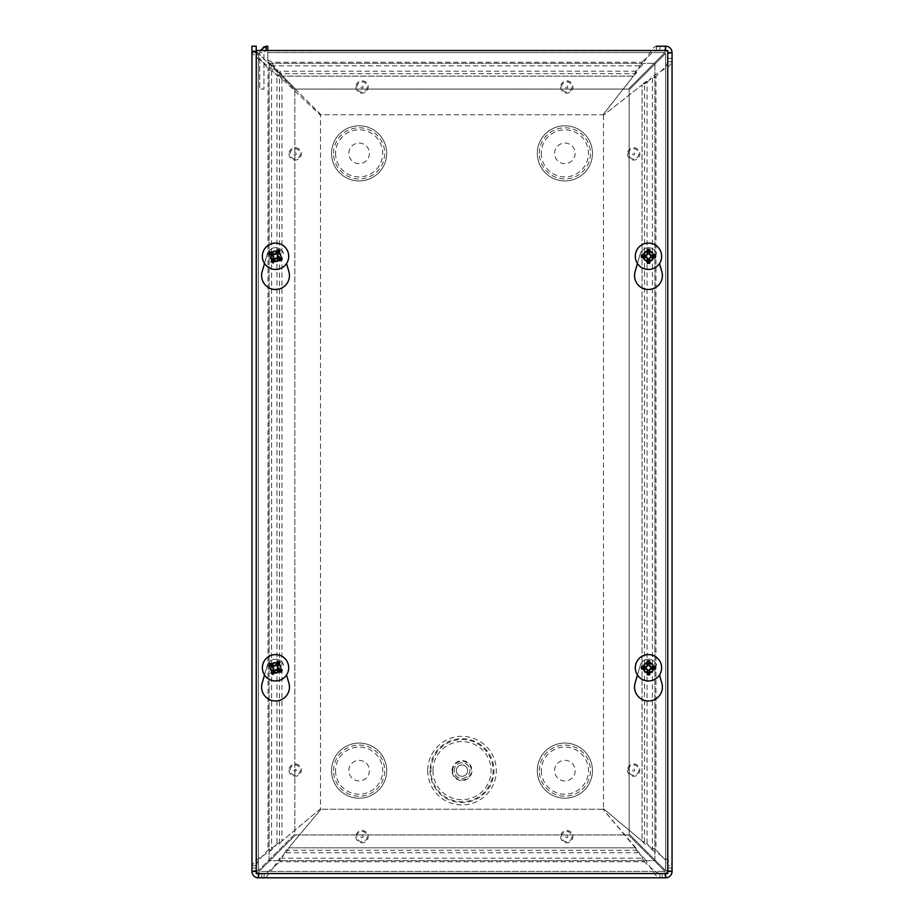 <?xml version="1.0" encoding="UTF-8"?>
<svg xmlns="http://www.w3.org/2000/svg" width="924" height="924" viewBox="0 0 924 924"><rect width="100%" height="100%" fill="white"/><g stroke="black" fill="none" stroke-linecap="round" stroke-linejoin="round"><path stroke-width="0.69" stroke-dasharray="4.62 3.46" d="M430.03 770.639A31.97 31.97 0 0 0 477.985 798.324A31.97 31.97 0 0 0 477.985 742.942A31.97 31.97 0 0 0 430.03 770.639M454.169 770.639A7.831 7.831 0 0 1 465.915 763.848A7.831 7.831 0 0 1 465.915 777.419A7.831 7.831 0 0 1 454.169 770.639A7.831 7.831 0 0 1 465.915 763.848A7.831 7.831 0 0 1 465.915 777.419A7.831 7.831 0 0 1 454.169 770.639M456.341 770.639A5.66 5.66 0 0 1 464.83 765.73A5.66 5.66 0 0 1 464.83 775.536A5.66 5.66 0 0 1 456.341 770.639A5.66 5.66 0 0 1 464.83 765.73A5.66 5.66 0 0 1 464.83 775.536A5.66 5.66 0 0 1 456.341 770.639A5.66 5.66 0 0 1 464.83 765.73A5.66 5.66 0 0 1 464.83 775.536A5.66 5.66 0 0 1 456.341 770.639M452.032 770.639A9.968 9.968 0 0 1 466.99 762A9.968 9.968 0 0 1 466.99 779.267A9.968 9.968 0 0 1 452.032 770.639M269.103 63.352L654.897 63.352L654.897 860.648L269.103 860.648L269.103 63.352L269.103 860.648L654.897 860.648L654.897 63.352L269.103 63.352M541.314 153.361A23.562 23.562 0 0 0 576.657 173.77A23.562 23.562 0 0 0 576.657 132.952A23.562 23.562 0 0 0 541.314 153.361M554.585 153.361A10.291 10.291 0 0 1 570.027 144.456A10.291 10.291 0 0 1 570.027 162.278A10.291 10.291 0 0 1 554.585 153.361A10.291 10.291 0 0 1 570.027 144.456A10.291 10.291 0 0 1 570.027 162.278A10.291 10.291 0 0 1 554.585 153.361M335.562 153.361A23.562 23.562 0 0 0 370.905 173.77A23.562 23.562 0 0 0 370.905 132.952A23.562 23.562 0 0 0 335.562 153.361M348.833 153.361A10.291 10.291 0 0 1 364.264 144.456A10.291 10.291 0 0 1 364.264 162.278A10.291 10.291 0 0 1 348.833 153.361A10.291 10.291 0 0 1 364.264 144.456A10.291 10.291 0 0 1 364.264 162.278A10.291 10.291 0 0 1 348.833 153.361M541.314 770.639A23.562 23.562 0 0 0 576.657 791.048A23.562 23.562 0 0 0 576.657 750.23A23.562 23.562 0 0 0 541.314 770.639M554.585 770.639A10.291 10.291 0 0 1 570.027 761.722A10.291 10.291 0 0 1 570.027 779.544A10.291 10.291 0 0 1 554.585 770.639A10.291 10.291 0 0 1 570.027 761.722A10.291 10.291 0 0 1 570.027 779.544A10.291 10.291 0 0 1 554.585 770.639M335.562 770.639A23.562 23.562 0 0 0 370.905 791.048A23.562 23.562 0 0 0 370.905 750.23A23.562 23.562 0 0 0 335.562 770.639M348.833 770.639A10.291 10.291 0 0 1 364.264 761.722A10.291 10.291 0 0 1 364.264 779.544A10.291 10.291 0 0 1 348.833 770.639A10.291 10.291 0 0 1 364.264 761.722A10.291 10.291 0 0 1 364.264 779.544A10.291 10.291 0 0 1 348.833 770.639M648.463 261.319A5.036 5.036 0 0 0 652.829 253.754A5.036 5.036 0 0 0 644.097 253.754A5.036 5.036 0 0 0 648.463 261.319A5.036 5.036 0 0 1 644.097 253.754A5.036 5.036 0 0 1 652.829 253.754A5.036 5.036 0 0 1 648.463 261.319M275.537 261.319A5.036 5.036 0 0 0 279.903 253.754A5.036 5.036 0 0 0 271.171 253.754A5.036 5.036 0 0 0 275.537 261.319A5.036 5.036 0 0 1 271.171 253.754A5.036 5.036 0 0 1 279.903 253.754A5.036 5.036 0 0 1 275.537 261.319M648.463 672.834A5.036 5.036 0 0 0 652.829 665.268A5.036 5.036 0 0 0 644.097 665.268A5.036 5.036 0 0 0 648.463 672.834A5.036 5.036 0 0 1 644.097 665.268A5.036 5.036 0 0 1 652.829 665.268A5.036 5.036 0 0 1 648.463 672.834M275.537 672.834A5.036 5.036 0 0 0 279.903 665.268A5.036 5.036 0 0 0 271.171 665.268A5.036 5.036 0 0 0 275.537 672.834A5.036 5.036 0 0 1 271.171 665.268A5.036 5.036 0 0 1 279.903 665.268A5.036 5.036 0 0 1 275.537 672.834M665.65 46.2L654.365 46.905L650.161 52.021L641.764 65.835L635.862 71.206L633.344 76.172L635.862 73.689L641.764 62.266L654.365 50.878L665.65 50.45L667.786 52.599L667.786 61.781L672.048 61.781L672.048 52.599C671.656 48.718 669.519 46.593 665.65 46.2L664.887 52.599L628.424 89.062L295.576 89.062L267.775 61.261L267.775 46.2L266.1 46.2C262.22 46.581 260.094 48.718 259.702 52.599L263.964 52.599L266.1 50.45L267.775 50.45L267.775 46.2L267.775 61.538L275.237 69L279.926 71.206L282.409 76.172L275.237 69L272.072 62.266L272.072 65.835L641.764 65.835L641.764 62.266L272.072 62.266L267.775 59.679L267.775 61.538M635.862 72.407L635.862 73.689L279.926 73.689L279.926 71.206L635.862 71.206L635.862 72.407M256.214 50.97L256.214 46.2L251.952 46.2L251.952 50.97L256.214 50.97L256.214 865.649L257.865 861.18L268.029 849.999L279.441 843.716L281.924 841.048L276.957 843.716L271.587 849.999L254.701 861.18L251.952 865.649L251.952 871.401C252.356 875.271 254.481 877.407 258.35 877.8L258.35 873.55L256.214 871.401L256.214 865.649L251.952 865.649M251.952 51.213L252.714 53.592L257.865 58.616L271.587 68.653L276.957 75.745L281.924 78.771L279.441 75.745L279.441 843.716L276.957 843.716L276.957 75.745L279.441 75.745L268.029 68.653L259.76 58.616L256.664 53.592L256.214 51.213L256.214 871.401L258.35 870.651L256.248 870.812M270.051 849.999L271.587 849.999L271.587 68.653L268.029 68.653L268.029 849.999L270.051 849.999M258.35 877.8L266.343 877.095L273.7 867.116L266.343 873.122L264.102 873.55L659.898 873.55L659.898 877.8L665.65 877.8C669.519 877.407 671.644 875.271 672.048 871.401L667.786 871.401L665.65 873.55L659.898 873.55L655.416 871.898L644.236 861.734L644.236 858.165L655.416 875.051L659.898 877.8L264.102 877.8L264.102 873.55L258.35 873.55L259.113 871.401L295.576 834.938L628.424 834.938L664.887 871.401L665.049 873.55M251.952 871.401L256.214 871.401M273.7 867.116L279.764 858.165L279.764 861.734L273.7 867.116M635.296 847.828L637.964 852.794L640.39 855L637.964 850.311L637.964 852.794L286.036 852.794L286.036 850.311L283.61 855L286.036 852.794L288.704 847.828L286.036 850.311L637.964 850.311L603.002 809.251L635.296 847.828L288.704 847.828L320.998 809.251L288.704 847.828L635.296 847.828M644.236 861.734L640.39 855L644.236 858.165L279.764 858.165L283.61 855L279.764 861.734L644.236 861.734M656.467 46.2L656.467 50.45L267.775 50.45L267.775 59.679M672.048 52.599L667.786 52.599L665.65 53.349L667.752 53.188M672.048 871.401L672.048 865.649L667.786 865.649L667.786 871.401L665.65 870.651L629.175 834.176L629.175 89.824L665.65 53.349L629.175 89.824L629.175 834.176L665.65 870.651L665.65 53.349L665.65 870.651L667.752 870.812M667.786 61.781L666.135 65.974L655.971 76.484L652.413 76.484L669.299 65.974L672.048 61.781L672.048 865.649L671.344 863.409L666.227 858.939L652.413 849.999L655.971 849.999L664.287 858.939L667.371 863.409L667.786 865.649L667.786 61.781M642.076 841.048L644.559 843.716L649.249 846.141L647.043 843.716L644.559 843.716L644.559 82.386L647.043 82.386L649.249 80.111L644.559 82.386L642.076 84.892L647.043 82.386L647.043 843.716L642.076 841.048L603.488 808.766L642.076 841.048L642.076 84.892L603.488 115.234L642.076 84.892L642.076 841.048M652.413 849.999L649.249 846.141L655.971 849.999L655.971 76.484L649.249 80.111L652.413 76.484L652.413 849.999M665.65 877.8L664.887 871.401L628.424 834.938L295.576 834.938L259.113 871.401L664.887 871.401L259.113 871.401L258.951 873.55M603.002 114.749L633.344 76.172L603.002 114.749L320.998 114.749L282.409 76.172L320.998 114.749L603.002 114.749M320.512 808.766L281.924 841.048L320.512 808.766L320.512 115.234L281.924 78.771L320.512 115.234L320.512 808.766M603.488 115.234L603.488 808.766L603.488 115.234M256.248 871.782A2.148 2.148 0 0 0 258.35 873.55L665.65 873.55A2.148 2.148 0 0 0 667.752 871.782M603.002 809.251L320.998 809.251L603.002 809.251M667.786 871.401L667.786 52.599M256.248 52.645L258.35 53.349L256.248 51.247M294.825 89.824L258.35 53.349L294.825 89.824L294.825 834.176L258.35 870.651L294.825 834.176L294.825 89.824M665.65 50.45L267.775 50.45L267.775 46.2L267.775 50.45M665.049 50.52L664.887 52.599L628.424 89.062L295.576 89.062L267.775 61.261L267.775 50.52M667.752 52.218A2.148 2.148 0 0 0 666.181 50.52M260.06 50.52L259.702 52.599L263.964 52.599L263.964 89.062L259.702 89.062L259.702 52.599L259.702 89.062L263.964 89.062L263.964 52.599L266.1 50.45L266.1 46.2M637.456 675.017L640.228 665.407A8.57 8.57 0 0 1 656.698 665.407A8.57 8.57 0 0 0 640.228 665.407L635.088 683.194A13.918 13.918 0 0 0 648.463 700.981A13.918 13.918 0 0 0 661.838 683.194L659.482 675.017M264.518 675.017L267.302 665.407A8.57 8.57 0 0 1 283.772 665.407A8.57 8.57 0 0 0 267.302 665.407L262.162 683.194A13.918 13.918 0 0 0 275.537 700.981A13.918 13.918 0 0 0 288.912 683.194L286.544 675.017M637.456 263.502L640.228 253.892A8.57 8.57 0 0 1 656.698 253.892A8.57 8.57 0 0 0 640.228 253.892L635.088 271.691A13.918 13.918 0 0 0 648.463 289.478A13.918 13.918 0 0 0 661.838 271.691L659.482 263.502M264.518 263.502L267.302 253.892A8.57 8.57 0 0 1 283.772 253.892A8.57 8.57 0 0 0 267.302 253.892L262.162 271.691A13.918 13.918 0 0 0 275.537 289.478A13.918 13.918 0 0 0 288.912 271.691L286.544 263.502M667.752 50.52L667.752 873.55L256.248 873.55L256.248 50.52L667.752 50.52M278.309 662.901A5.625 5.625 0 0 1 278.378 672.637A5.625 5.625 0 0 1 269.912 667.833A5.625 5.625 0 0 1 278.309 662.901A5.625 5.625 0 0 1 278.378 672.637A5.625 5.625 0 0 1 269.912 667.833A5.625 5.625 0 0 1 278.309 662.901M277.766 663.859A4.528 4.528 0 0 0 271.009 667.821A4.528 4.528 0 0 0 277.824 671.69A4.528 4.528 0 0 0 277.766 663.859M282.028 656.34A13.167 13.167 0 0 1 282.201 679.14A13.167 13.167 0 0 1 262.37 667.89A13.167 13.167 0 0 1 282.028 656.34M648.463 662.161A5.625 5.625 0 0 1 653.337 670.605A5.625 5.625 0 0 1 643.601 670.605A5.625 5.625 0 0 1 648.463 662.161A5.625 5.625 0 0 1 653.337 670.605A5.625 5.625 0 0 1 643.601 670.605A5.625 5.625 0 0 1 648.463 662.161M648.463 663.259A4.528 4.528 0 0 0 644.548 670.05A4.528 4.528 0 0 0 652.39 670.05A4.528 4.528 0 0 0 648.463 663.259M648.463 654.619A13.167 13.167 0 0 1 659.875 674.37A13.167 13.167 0 0 1 637.063 674.37A13.167 13.167 0 0 1 648.463 654.619M278.309 251.386A5.625 5.625 0 0 1 278.378 261.122A5.625 5.625 0 0 1 269.912 256.318A5.625 5.625 0 0 1 278.309 251.386A5.625 5.625 0 0 1 278.378 261.122A5.625 5.625 0 0 1 269.912 256.318A5.625 5.625 0 0 1 278.309 251.386M277.766 252.344A4.528 4.528 0 0 0 271.009 256.318A4.528 4.528 0 0 0 277.824 260.175A4.528 4.528 0 0 0 277.766 252.344M282.028 244.825A13.167 13.167 0 0 1 282.201 267.637A13.167 13.167 0 0 1 262.37 256.375A13.167 13.167 0 0 1 282.028 244.825M648.463 250.658A5.625 5.625 0 0 1 653.337 259.09A5.625 5.625 0 0 1 643.601 259.09A5.625 5.625 0 0 1 648.463 250.658A5.625 5.625 0 0 1 653.337 259.09A5.625 5.625 0 0 1 643.601 259.09A5.625 5.625 0 0 1 648.463 250.658M648.463 251.755A4.528 4.528 0 0 0 644.548 258.535A4.528 4.528 0 0 0 652.39 258.535A4.528 4.528 0 0 0 648.463 251.755M648.463 243.104A13.167 13.167 0 0 1 659.875 262.866A13.167 13.167 0 0 1 637.063 262.866A13.167 13.167 0 0 1 648.463 243.104M432.94 770.639A29.06 29.06 0 0 0 476.53 795.807A29.06 29.06 0 0 0 476.53 745.472A29.06 29.06 0 0 0 432.94 770.639M452.598 770.639A9.402 9.402 0 0 1 466.701 762.496A9.402 9.402 0 0 1 466.701 778.77A9.402 9.402 0 0 1 452.598 770.639M427.708 770.639A34.292 34.292 0 0 0 479.152 800.334A34.292 34.292 0 0 0 479.152 740.933A34.292 34.292 0 0 0 427.708 770.639M430.907 770.639A31.093 31.093 0 0 1 477.546 743.716A31.093 31.093 0 0 1 477.546 797.562A31.093 31.093 0 0 1 430.907 770.639M289.004 153.881A6.168 6.168 0 0 0 298.244 159.217A6.168 6.168 0 0 0 298.244 148.545A6.168 6.168 0 0 0 289.004 153.881A6.168 6.168 0 0 1 298.244 148.545A6.168 6.168 0 0 1 298.244 159.217A6.168 6.168 0 0 1 289.004 153.881M560.602 87.006A6.168 6.168 0 0 0 569.842 92.342A6.168 6.168 0 0 0 569.842 81.67A6.168 6.168 0 0 0 560.602 87.006A6.168 6.168 0 0 1 569.842 81.67A6.168 6.168 0 0 1 569.842 92.342A6.168 6.168 0 0 1 560.602 87.006M627.477 770.119A6.168 6.168 0 0 0 636.717 775.455A6.168 6.168 0 0 0 636.717 764.783A6.168 6.168 0 0 0 627.477 770.119A6.168 6.168 0 0 1 636.717 764.783A6.168 6.168 0 0 1 636.717 775.455A6.168 6.168 0 0 1 627.477 770.119M289.004 770.119A6.168 6.168 0 0 0 298.244 775.455A6.168 6.168 0 0 0 298.244 764.783A6.168 6.168 0 0 0 289.004 770.119A6.168 6.168 0 0 1 298.244 764.783A6.168 6.168 0 0 1 298.244 775.455A6.168 6.168 0 0 1 289.004 770.119M537.306 153.361A27.57 27.57 0 0 0 578.667 177.246A27.57 27.57 0 0 0 578.667 129.487A27.57 27.57 0 0 0 537.306 153.361A27.57 27.57 0 0 0 578.667 177.246A27.57 27.57 0 0 0 578.667 129.487A27.57 27.57 0 0 0 537.306 153.361M537.306 770.639A27.57 27.57 0 0 0 578.667 794.513A27.57 27.57 0 0 0 578.667 746.754A27.57 27.57 0 0 0 537.306 770.639A27.57 27.57 0 0 0 578.667 794.513A27.57 27.57 0 0 0 578.667 746.754A27.57 27.57 0 0 0 537.306 770.639M331.554 770.639A27.57 27.57 0 0 0 372.903 794.513A27.57 27.57 0 0 0 372.903 746.754A27.57 27.57 0 0 0 331.554 770.639A27.57 27.57 0 0 0 372.903 794.513A27.57 27.57 0 0 0 372.903 746.754A27.57 27.57 0 0 0 331.554 770.639M331.554 153.361A27.57 27.57 0 0 0 372.903 177.246A27.57 27.57 0 0 0 372.903 129.487A27.57 27.57 0 0 0 331.554 153.361A27.57 27.57 0 0 0 372.903 177.246A27.57 27.57 0 0 0 372.903 129.487A27.57 27.57 0 0 0 331.554 153.361M355.867 836.647A6.168 6.168 0 0 0 365.119 841.983A6.168 6.168 0 0 0 365.119 831.311A6.168 6.168 0 0 0 355.867 836.647A6.168 6.168 0 0 1 365.119 831.311A6.168 6.168 0 0 1 365.119 841.983A6.168 6.168 0 0 1 355.867 836.647M560.602 836.647A6.168 6.168 0 0 0 569.842 841.983A6.168 6.168 0 0 0 569.842 831.311A6.168 6.168 0 0 0 560.602 836.647A6.168 6.168 0 0 1 569.842 831.311A6.168 6.168 0 0 1 569.842 841.983A6.168 6.168 0 0 1 560.602 836.647M627.477 153.881A6.168 6.168 0 0 0 636.717 159.217A6.168 6.168 0 0 0 636.717 148.545A6.168 6.168 0 0 0 627.477 153.881A6.168 6.168 0 0 1 636.717 148.545A6.168 6.168 0 0 1 636.717 159.217A6.168 6.168 0 0 1 627.477 153.881M355.867 87.006A6.168 6.168 0 0 0 365.119 92.342A6.168 6.168 0 0 0 365.119 81.67A6.168 6.168 0 0 0 355.867 87.006A6.168 6.168 0 0 1 365.119 81.67A6.168 6.168 0 0 1 365.119 92.342A6.168 6.168 0 0 1 355.867 87.006M294.109 153.881A1.051 1.051 0 0 0 295.172 154.932A1.051 1.051 0 0 0 296.223 153.881A1.051 1.051 0 0 0 295.172 152.83A1.051 1.051 0 0 0 294.109 153.881M360.984 87.006A1.051 1.051 0 0 0 362.035 88.069A1.051 1.051 0 0 0 363.097 87.006A1.051 1.051 0 0 0 362.035 85.955A1.051 1.051 0 0 0 360.984 87.006M356.895 87.006A5.14 5.14 0 0 1 362.035 81.866A5.14 5.14 0 0 1 367.186 87.006A5.14 5.14 0 0 1 362.035 92.157A5.14 5.14 0 0 1 356.895 87.006M565.707 87.006A1.051 1.051 0 0 0 566.77 88.069A1.051 1.051 0 0 0 567.821 87.006A1.051 1.051 0 0 0 566.77 85.955A1.051 1.051 0 0 0 565.707 87.006M632.582 153.881A1.051 1.051 0 0 0 633.633 154.932A1.051 1.051 0 0 0 634.696 153.881A1.051 1.051 0 0 0 633.633 152.83A1.051 1.051 0 0 0 632.582 153.881M628.493 153.881A5.14 5.14 0 0 1 633.633 148.741A5.14 5.14 0 0 1 638.784 153.881A5.14 5.14 0 0 1 633.633 159.02A5.14 5.14 0 0 1 628.493 153.881M632.582 770.119A1.051 1.051 0 0 0 633.633 771.17A1.051 1.051 0 0 0 634.696 770.119A1.051 1.051 0 0 0 633.633 769.068A1.051 1.051 0 0 0 632.582 770.119M565.707 836.647A1.051 1.051 0 0 0 566.77 837.698A1.051 1.051 0 0 0 567.821 836.647A1.051 1.051 0 0 0 566.77 835.596A1.051 1.051 0 0 0 565.707 836.647M561.619 836.647A5.14 5.14 0 0 1 566.77 831.508A5.14 5.14 0 0 1 571.91 836.647A5.14 5.14 0 0 1 566.77 841.787A5.14 5.14 0 0 1 561.619 836.647M294.109 770.119A1.051 1.051 0 0 0 295.172 771.17A1.051 1.051 0 0 0 296.223 770.119A1.051 1.051 0 0 0 295.172 769.068A1.051 1.051 0 0 0 294.109 770.119M360.984 836.647A1.051 1.051 0 0 0 362.035 837.698A1.051 1.051 0 0 0 363.097 836.647A1.051 1.051 0 0 0 362.035 835.596A1.051 1.051 0 0 0 360.984 836.647M356.895 836.647A5.14 5.14 0 0 1 362.035 831.508A5.14 5.14 0 0 1 367.186 836.647A5.14 5.14 0 0 1 362.035 841.787A5.14 5.14 0 0 1 356.895 836.647M539.316 153.361A25.572 25.572 0 0 1 577.662 131.22A25.572 25.572 0 0 1 577.662 175.502A25.572 25.572 0 0 1 539.316 153.361M333.552 153.361A25.572 25.572 0 0 1 371.91 131.22A25.572 25.572 0 0 1 371.91 175.502A25.572 25.572 0 0 1 333.552 153.361M539.316 770.639A25.572 25.572 0 0 1 577.662 748.498A25.572 25.572 0 0 1 577.662 792.78A25.572 25.572 0 0 1 539.316 770.639M333.552 770.639A25.572 25.572 0 0 1 371.91 748.498A25.572 25.572 0 0 1 371.91 792.78A25.572 25.572 0 0 1 333.552 770.639M300.312 770.119A5.14 5.14 0 0 1 295.172 775.259A5.14 5.14 0 0 1 290.021 770.119A5.14 5.14 0 0 1 295.172 764.98A5.14 5.14 0 0 1 300.312 770.119M638.784 770.119A5.14 5.14 0 0 1 633.633 775.259A5.14 5.14 0 0 1 628.493 770.119A5.14 5.14 0 0 1 633.633 764.98A5.14 5.14 0 0 1 638.784 770.119M571.91 87.006A5.14 5.14 0 0 1 566.77 92.157A5.14 5.14 0 0 1 561.619 87.006A5.14 5.14 0 0 1 566.77 81.866A5.14 5.14 0 0 1 571.91 87.006M300.312 153.881A5.14 5.14 0 0 1 295.172 159.02A5.14 5.14 0 0 1 290.021 153.881A5.14 5.14 0 0 1 295.172 148.741A5.14 5.14 0 0 1 300.312 153.881M251.963 51.086L256.214 51.086M251.952 867.983L256.214 867.983M662.219 877.8L662.219 873.55M261.781 877.8L261.781 873.55M659.875 46.2L659.875 50.45M672.048 58.362L667.786 58.362M672.048 867.983L667.786 867.983M281.924 78.771L281.924 841.048L281.924 78.771M633.344 76.172L282.409 76.172L633.344 76.172M258.35 53.349L258.35 870.651L258.35 53.349M267.775 52.599L664.887 52.599L267.775 52.599"/><path stroke-width="1.39" d="M251.952 865.649L251.952 46.2L256.214 46.2L256.214 50.97M656.467 46.2L665.65 46.2A6.399 6.399 0 0 1 672.048 52.599L672.048 871.401A6.399 6.399 0 0 1 665.65 877.8L258.35 877.8L258.951 873.55M260.06 50.52L266.1 46.2L267.775 46.2L267.775 50.52M667.752 871.782A2.148 2.148 0 0 0 667.786 871.401L672.048 871.401L667.752 870.812M667.752 53.188L672.048 52.599L667.752 52.68M256.248 870.812L251.952 871.401L251.952 51.213L256.248 52.645M256.248 51.247L251.952 51.213M256.214 871.401L251.952 871.401A6.399 6.399 0 0 0 258.35 877.8L258.35 873.55M665.049 873.55L665.65 877.8L665.65 873.55M665.049 50.52L665.65 46.2L665.523 50.52M267.775 50.45L265.581 50.52M266.1 46.2L266.1 50.45M659.482 675.017L661.838 683.194A13.918 13.918 0 0 1 648.463 700.981A13.918 13.918 0 0 1 635.088 683.194L637.456 675.017M286.544 675.017L288.912 683.194A13.918 13.918 0 0 1 275.537 700.981A13.918 13.918 0 0 1 262.162 683.194L264.518 675.017M659.482 263.502L661.838 271.691A13.918 13.918 0 0 1 648.463 289.478A13.918 13.918 0 0 1 635.088 271.691L637.456 263.502M286.544 263.502L288.912 271.691A13.918 13.918 0 0 1 275.537 289.478A13.918 13.918 0 0 1 262.162 271.691L264.518 263.502M667.752 50.52L667.752 873.55L256.248 873.55L256.248 50.52L667.752 50.52M278.424 664.414A4.447 4.447 0 0 0 276.946 663.571L277.847 661.122A17.417 1.513 118 0 0 275.514 665.28L274.255 665.626A17.417 1.513 -148.8 0 0 270.12 663.259L272.153 664.899A4.447 4.447 0 0 0 271.321 666.377L273.285 667.301L273.851 669.357L270.998 673.203A7.057 7.057 0 0 0 273.215 674.451A17.417 1.513 -62 0 0 275.548 670.304L276.807 669.958A17.417 1.513 31.2 0 0 280.942 672.326L278.909 670.685A4.447 4.447 0 0 0 279.753 669.207L277.778 668.271L277.212 666.216L280.064 662.381A7.057 7.057 0 0 0 277.847 661.122M271.321 666.377L268.872 665.476A17.417 1.513 28 0 0 273.019 667.809L273.365 669.068A17.417 1.513 121.2 0 0 270.998 673.203M270.12 663.259A7.057 7.057 0 0 0 268.872 665.476M272.638 671.171A4.447 4.447 0 0 0 274.116 672.002L273.215 674.451M279.753 669.207L282.201 670.108A17.417 1.513 -152 0 0 278.043 667.775L277.697 666.516A17.417 1.513 -58.8 0 0 280.064 662.381M280.942 672.326A7.057 7.057 0 0 0 282.201 670.108M274.116 672.002L275.052 670.039L277.108 669.473L278.909 670.685M276.946 663.571L276.022 665.546L273.966 666.112L272.153 664.899M282.028 656.34A13.167 13.167 0 0 1 282.201 679.14A13.167 13.167 0 0 1 262.37 667.89A13.167 13.167 0 0 1 282.028 656.34M649.318 663.42A4.447 4.447 0 0 0 647.62 663.42L647.193 660.845A17.417 1.513 88.4 0 0 647.216 665.615L646.292 666.539A17.417 1.513 -178.4 0 0 641.522 666.516L644.097 666.943A4.447 4.447 0 0 0 644.097 668.641L646.269 668.479L647.782 669.981L647.193 674.728A7.057 7.057 0 0 0 649.734 674.728A17.417 1.513 -91.6 0 0 649.722 669.969L650.646 669.045A17.417 1.513 1.6 0 0 655.405 669.068L652.829 668.641A4.447 4.447 0 0 0 652.829 666.943L650.658 667.105L649.156 665.592L649.734 660.845A7.057 7.057 0 0 0 647.193 660.845M644.097 668.641L641.522 669.068A17.417 1.513 -1.6 0 0 646.292 669.045L647.216 669.969A17.417 1.513 91.6 0 0 647.193 674.728M641.522 666.516A7.057 7.057 0 0 0 641.522 669.068M647.62 672.152A4.447 4.447 0 0 0 649.318 672.152L649.734 674.728M652.829 666.943L655.405 666.516A17.417 1.513 178.4 0 0 650.646 666.539L649.722 665.615A17.417 1.513 -88.4 0 0 649.734 660.845M655.405 669.068A7.057 7.057 0 0 0 655.405 666.516M649.318 672.152L649.156 669.981L650.658 668.479L652.829 668.641M647.62 663.42L647.782 665.592L646.269 667.105L644.097 666.943M648.463 654.619A13.167 13.167 0 0 1 659.875 674.37A13.167 13.167 0 0 1 637.063 674.37A13.167 13.167 0 0 1 648.463 654.619M278.424 252.899A4.447 4.447 0 0 0 276.946 252.056L277.847 249.607A17.417 1.513 118 0 0 275.514 253.765L274.255 254.112A17.417 1.513 -148.8 0 0 270.12 251.744L272.153 253.384A4.447 4.447 0 0 0 271.321 254.862L273.285 255.786L273.851 257.842L270.998 261.688A7.057 7.057 0 0 0 273.215 262.947A17.417 1.513 -62 0 0 275.548 258.789L276.807 258.443A17.417 1.513 31.2 0 0 280.942 260.811L278.909 259.17A4.447 4.447 0 0 0 279.753 257.692L277.778 256.768L277.212 254.712L280.064 250.866A7.057 7.057 0 0 0 277.847 249.607M271.321 254.862L268.872 253.961A17.417 1.513 28 0 0 273.019 256.295L273.365 257.553A17.417 1.513 121.2 0 0 270.998 261.688M270.12 251.744A7.057 7.057 0 0 0 268.872 253.961M272.638 259.656A4.447 4.447 0 0 0 274.116 260.499L273.215 262.947M279.753 257.692L282.201 258.593A17.417 1.513 -152 0 0 278.043 256.26L277.697 255.001A17.417 1.513 -58.8 0 0 280.064 250.866M280.942 260.811A7.057 7.057 0 0 0 282.201 258.593M274.116 260.499L275.052 258.524L277.108 257.958L278.909 259.17M276.946 252.056L276.022 254.031L273.966 254.597L272.153 253.384M282.028 244.825A13.167 13.167 0 0 1 282.201 267.637A13.167 13.167 0 0 1 262.37 256.375A13.167 13.167 0 0 1 282.028 244.825M649.318 251.905A4.447 4.447 0 0 0 647.62 251.905L647.193 249.341A17.417 1.513 88.4 0 0 647.216 254.1L646.292 255.024A17.417 1.513 -178.4 0 0 641.522 255.001L644.097 255.428A4.447 4.447 0 0 0 644.097 257.126L646.269 256.964L647.782 258.477L647.193 263.225A7.057 7.057 0 0 0 649.734 263.225A17.417 1.513 -91.6 0 0 649.722 258.454L650.646 257.53A17.417 1.513 1.6 0 0 655.405 257.553L652.829 257.126A4.447 4.447 0 0 0 652.829 255.428L650.658 255.59L649.156 254.088L649.734 249.341A7.057 7.057 0 0 0 647.193 249.341M644.097 257.126L641.522 257.553A17.417 1.513 -1.6 0 0 646.292 257.53L647.216 258.454A17.417 1.513 91.6 0 0 647.193 263.225M641.522 255.001A7.057 7.057 0 0 0 641.522 257.553M647.62 260.649A4.447 4.447 0 0 0 649.318 260.649L649.734 263.225M652.829 255.428L655.405 255.001A17.417 1.513 178.4 0 0 650.646 255.024L649.722 254.1A17.417 1.513 -88.4 0 0 649.734 249.341M655.405 257.553A7.057 7.057 0 0 0 655.405 255.001M649.318 260.649L649.156 258.477L650.658 256.964L652.829 257.126M647.62 251.905L647.782 254.088L646.269 255.59L644.097 255.428M648.463 243.104A13.167 13.167 0 0 1 659.875 262.866A13.167 13.167 0 0 1 637.063 262.866A13.167 13.167 0 0 1 648.463 243.104M277.523 661.792A6.329 6.329 0 0 1 279.66 663.005M269.531 665.8A6.329 6.329 0 0 1 270.744 663.663M273.539 673.792A6.329 6.329 0 0 1 271.402 672.58M281.531 669.784A6.329 6.329 0 0 1 280.318 671.921M647.239 661.584A6.329 6.329 0 0 1 649.699 661.584M642.261 669.022A6.329 6.329 0 0 1 642.261 666.562M649.699 674A6.329 6.329 0 0 1 647.239 674M654.677 666.562A6.329 6.329 0 0 1 654.677 669.022M277.523 250.277A6.329 6.329 0 0 1 279.66 251.49M269.531 254.285A6.329 6.329 0 0 1 270.744 252.148M273.539 262.277A6.329 6.329 0 0 1 271.402 261.065M281.531 258.27A6.329 6.329 0 0 1 280.318 260.406M647.239 250.069A6.329 6.329 0 0 1 649.699 250.069M642.261 257.507A6.329 6.329 0 0 1 642.261 255.047M649.699 262.485A6.329 6.329 0 0 1 647.239 262.485M654.677 255.047A6.329 6.329 0 0 1 654.677 257.507"/></g></svg>
